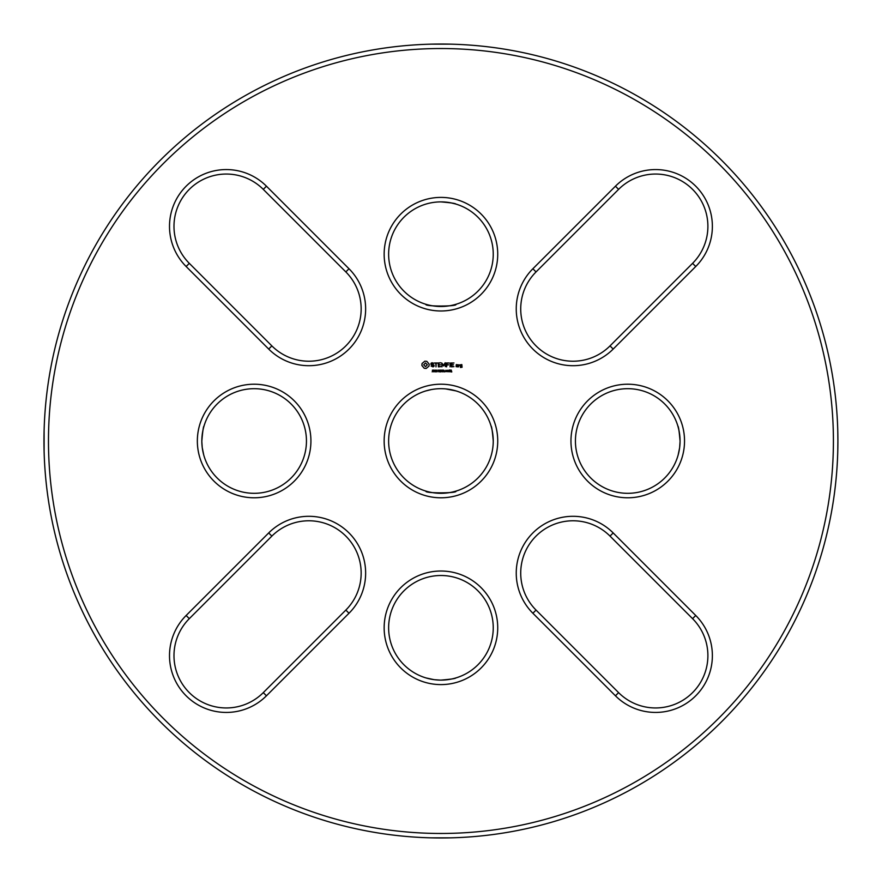 <?xml version="1.0" encoding="UTF-8"?>
<svg xmlns="http://www.w3.org/2000/svg" width="882" height="882" viewBox="0 0 882 882"><rect width="100%" height="100%" fill="white"/><g stroke="black" fill="none" stroke-linecap="round" stroke-linejoin="round"><path stroke-width="1.32" d="M833.413 441A392.479 392.479 0 0 1 244.7 780.89A392.479 392.479 0 0 1 244.7 101.11A392.479 392.479 0 0 1 833.413 441M186.135 266.507L268.69 349.063A56.79 56.79 0 0 0 349.007 349.063A56.79 56.79 0 0 0 349.007 268.756L266.452 186.201A56.79 56.79 0 0 0 186.135 186.201A56.79 56.79 0 0 0 186.135 266.507L189.31 263.343L271.865 345.898A52.303 52.303 0 0 0 345.832 345.898A52.303 52.303 0 0 0 345.832 271.921L263.277 189.365A52.303 52.303 0 0 0 189.31 189.365A52.303 52.303 0 0 0 189.31 263.343M197.347 441A56.79 56.79 0 0 0 282.527 490.183A56.79 56.79 0 0 0 282.527 391.817A56.79 56.79 0 0 0 197.347 441M424.837 361.168L422.059 363.483L421.883 365.479L424.209 368.268L426.193 368.455L428.994 366.129L429.17 364.145L426.844 361.344L424.837 361.168M431.948 362.756L430.978 363.329L430.978 364.52L433.558 366.052L431.1 366.074L433.073 366.857L434.01 366.317L434.01 365.115L431.43 363.582L433.812 363.252L431.948 362.756M434.396 362.987L435.763 363.219L435.984 366.857L436.215 363.219L437.571 362.987L434.396 362.987M440.669 362.767L438.178 362.987L438.398 366.857L440.912 366.636L438.63 366.416L438.63 365.038L440.449 364.806L438.63 364.586L438.63 363.219L440.669 362.767M433.591 371.388L432.147 371.818L433.327 371.432L432.356 370.164L433.514 370.142L432.412 370.528L433.591 371.388M435.223 370.616L433.988 371.928L433.988 370.054L435.223 370.616M436.976 371.928L435.774 370.253L435.543 371.928L435.543 370.054L436.744 371.587L436.976 370.054L436.976 371.928M440.768 370.054L440.283 371.928L439.611 370.374L438.949 371.928L438.453 370.054L439.104 371.609L439.743 370.054L440.129 371.631L440.768 370.054M438.2 371.212L437.417 370.991L438.2 371.212M440.945 197.403A56.79 56.79 0 0 0 391.762 282.593A56.79 56.79 0 0 0 490.116 282.593A56.79 56.79 0 0 0 440.945 197.403M615.438 186.201L532.871 268.756A56.79 56.79 0 0 0 532.871 349.063A56.79 56.79 0 0 0 613.188 349.063L695.744 266.507A56.79 56.79 0 0 0 695.744 186.201A56.79 56.79 0 0 0 615.438 186.201L618.602 189.365L536.047 271.921A52.303 52.303 0 0 0 536.047 345.898A52.303 52.303 0 0 0 610.013 345.898L692.568 263.343A52.303 52.303 0 0 0 692.568 189.365A52.303 52.303 0 0 0 618.602 189.365M445.19 362.756L443.58 365.28L441.728 362.987L441.959 366.857L442.18 363.825L443.569 365.953L444.969 363.814L445.432 366.625L445.19 362.756M449.092 362.987L446.369 362.987L446.59 366.857L446.821 365.038L448.64 364.806L446.821 364.586L446.821 363.219L449.092 362.987M442.51 371.388L441.055 371.818L442.246 371.432L441.265 370.164L442.433 370.142L441.331 370.528L442.51 371.388M444.462 371.928L443.503 371.179L442.907 371.928L442.907 370.054L444.076 370.308L444.462 371.928M445.311 371.212L444.517 370.991L445.311 371.212M446.976 370.991L445.829 371.73L445.829 370.253L446.976 370.991M448.607 370.991L447.472 371.73L447.472 370.253L448.607 370.991M450.261 362.998L450.029 366.857L450.261 362.998M453.976 362.987L451.242 362.987L451.463 366.857L453.976 366.636L451.694 366.416L451.694 365.038L453.513 364.806L451.694 364.586L451.694 363.219L453.976 362.987M457.637 366.857L457.857 364.806L456.292 364.586L456.071 366.636L457.637 366.857M450.239 371.333L449.015 371.851L449.985 371.333L449.092 370.054L450.228 370.054L449.346 370.771L450.239 371.333M451.793 371.928L450.768 371.928L451.209 370.054L451.793 371.928M458.717 364.806L458.497 366.857L458.717 365.721L460.051 365.082L458.717 364.806M461.837 364.586L460.272 364.806L460.272 365.931L461.606 366.151L461.606 367.044L460.272 366.857L460.503 367.485L462.069 367.265L461.837 364.586M497.735 441A56.79 56.79 0 0 1 412.544 490.183A56.79 56.79 0 0 1 412.544 391.817A56.79 56.79 0 0 1 497.735 441M684.531 441A56.79 56.79 0 0 0 599.352 391.817A56.79 56.79 0 0 0 599.352 490.183A56.79 56.79 0 0 0 684.531 441M266.452 695.799L349.007 613.244A56.79 56.79 0 0 0 349.007 532.937A56.79 56.79 0 0 0 268.69 532.937L186.135 615.493A56.79 56.79 0 0 0 186.135 695.799A56.79 56.79 0 0 0 266.452 695.799L263.277 692.635L345.832 610.079A52.303 52.303 0 0 0 345.832 536.102A52.303 52.303 0 0 0 271.865 536.102L189.31 618.657A52.303 52.303 0 0 0 189.31 692.635A52.303 52.303 0 0 0 263.277 692.635M440.945 684.597A56.79 56.79 0 0 0 490.116 599.407A56.79 56.79 0 0 0 391.762 599.407A56.79 56.79 0 0 0 440.945 684.597M695.744 615.493L613.188 532.937A56.79 56.79 0 0 0 532.871 532.937A56.79 56.79 0 0 0 532.871 613.244L615.438 695.799A56.79 56.79 0 0 0 695.744 695.799A56.79 56.79 0 0 0 695.744 615.493L692.568 618.657L610.013 536.102A52.303 52.303 0 0 0 536.047 536.102A52.303 52.303 0 0 0 536.047 610.079L618.602 692.635A52.303 52.303 0 0 0 692.568 692.635A52.303 52.303 0 0 0 692.568 618.657M837.779 431.331L837.9 441A396.955 396.955 0 0 1 242.462 784.782A396.955 396.955 0 0 1 242.462 97.218A396.955 396.955 0 0 1 837.9 441L837.779 450.669M204.007 426.061C203.389 426.315 202.662 431.298 201.835 441A52.303 52.303 0 0 0 280.289 486.302A52.303 52.303 0 0 0 280.289 395.698A52.303 52.303 0 0 0 201.835 441L201.846 439.71M455.884 204.073C455.63 203.444 450.647 202.717 440.945 201.89A52.303 52.303 0 0 0 395.643 280.344A52.303 52.303 0 0 0 486.236 280.344A52.303 52.303 0 0 0 440.945 201.89L441.75 201.901M493.247 441.077L493.247 441A52.303 52.303 0 0 1 414.794 486.302A52.303 52.303 0 0 1 414.794 395.698A52.303 52.303 0 0 1 493.247 441C490.8 460.746 490.8 460.746 493.247 441C490.8 460.746 490.8 460.746 493.247 441L493.236 440.151M680.055 441.077L680.055 441A52.303 52.303 0 0 0 601.59 395.698A52.303 52.303 0 0 0 601.59 486.302A52.303 52.303 0 0 0 680.055 441C677.596 460.746 677.596 460.746 680.055 441L680.033 439.787M440.945 680.11A52.303 52.303 0 0 0 486.236 601.656A52.303 52.303 0 0 0 395.643 601.656A52.303 52.303 0 0 0 440.945 680.11C421.188 677.663 421.188 677.663 440.945 680.11C450.647 679.283 455.63 678.556 455.884 677.927C455.63 678.556 450.647 679.283 440.945 680.11L440.868 680.11M450.614 44.155L431.276 44.155M44.1 431.331L44.1 450.669M450.614 837.845L431.276 837.845M201.901 438.222L202.21 434.749M202.54 432.401L202.86 430.659M202.915 430.405L203.301 428.674M201.835 441C204.282 460.746 204.282 460.746 201.835 441L201.835 441.077M203.709 454.88L202.265 447.714M202.232 447.483L201.835 441.728M444.308 202L447.174 202.265M449.434 202.584L450.437 202.761M451.121 202.893L455.266 203.885M440.945 201.89C421.188 204.337 421.188 204.337 440.945 201.89C421.188 204.337 421.188 204.337 440.945 201.89L440.868 201.89M455.884 304.323C458.32 306.616 423.514 306.605 425.995 304.323M491.065 426.061C491.693 426.315 492.421 431.298 493.247 441M493.115 437.373L492.873 434.749M492.531 432.401L492.211 430.67M492.167 430.405L491.77 428.674M455.884 491.12C458.475 493.369 423.68 493.457 425.995 491.12M425.995 390.88L431.276 389.59M445.829 388.929L455.884 390.88M678.159 454.947L679.581 447.99M679.658 447.417L680.044 441.75M677.872 426.061C678.501 426.315 679.217 431.298 680.055 441M679.967 438.111L679.129 431.221M678.931 430.251L678.049 426.679M425.995 677.927L433.955 679.636M434.528 679.713L440.184 680.099M425.532 362.976L427.362 364.806L425.532 366.636L423.691 364.806L425.532 362.976M434.958 370.627L434.242 370.264L434.242 371.013L434.958 370.627M443.878 370.572L443.15 370.264L443.15 370.969L443.878 370.572M446.634 371.554L446.127 370.275L446.005 371.554L446.634 371.554M448.277 371.554L447.769 370.275L447.637 371.554L448.277 371.554M456.523 365.027L457.405 365.027L457.405 366.416L456.523 366.416L456.523 365.027M460.735 365.027L461.606 365.699L460.735 365.027M271.865 345.898L268.69 349.063M263.277 189.365L266.452 186.201M345.832 271.921L349.007 268.756M536.047 271.921L532.871 268.756M692.568 263.343L695.744 266.507M610.013 345.898L613.188 349.063M345.832 610.079L349.007 613.244M189.31 618.657L186.135 615.493M271.865 536.102L268.69 532.937M610.013 536.102L613.188 532.937M618.602 692.635L615.438 695.799M536.047 610.079L532.871 613.244"/></g></svg>
